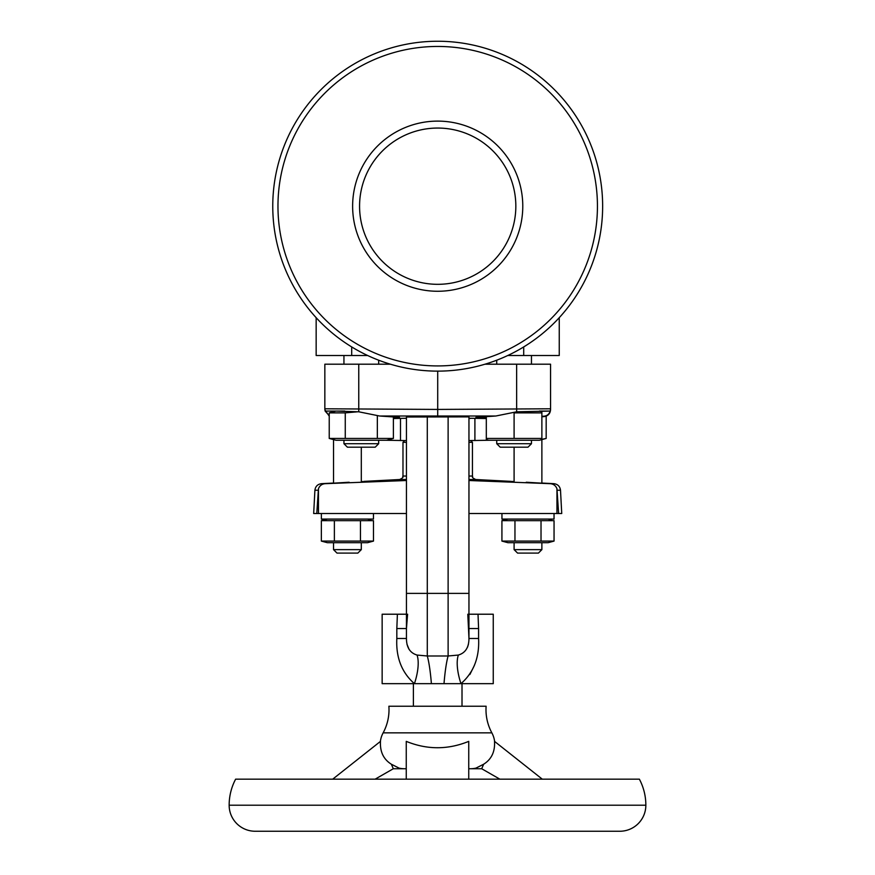 <?xml version="1.0" encoding="UTF-8"?>
<svg xmlns="http://www.w3.org/2000/svg" width="875" height="875" viewBox="0 0 875 875"><rect width="100%" height="100%" fill="white"/><g stroke="black" fill="none" stroke-linecap="round" stroke-linejoin="round"><path stroke-width="1.31" d="M491.859 732.856L383.141 732.856A48.617 48.617 0 0 0 388.883 706.234L486.117 706.234A48.617 48.617 0 0 0 491.859 732.856A24.303 24.303 0 0 1 494.616 741.442M541.877 416.303L543.834 416.216C546.941 415.997 549.084 414.28 550.266 411.075L516.655 411.797L495.841 416.008L475.902 417.364L486.314 417.911M495.841 416.008L379.575 416.008L358.761 411.797L335.956 411.075L329.23 412.869L345.264 412.869L357.897 411.775M468.595 416.883L406.448 417.014L406.448 638.487C406.492 647.445 410.036 652.969 417.058 655.058L427.284 655.987L448.12 655.987L458.347 655.058C465.38 652.969 468.923 647.445 468.956 638.487L467.797 614.217L468.956 628.534L478.592 628.534L478.592 638.487C479.533 657.475 473.659 672.536 460.972 683.67A36.466 14.339 68.1 0 1 458.347 655.058M486.314 418.523L468.956 418.261L468.956 417.014L468.956 638.487L478.592 638.487M469.361 418.37L470.477 418.447M406.448 593.381L448.12 593.381L448.12 416.445L452.605 416.445M417.058 655.058A36.466 14.339 111.9 0 1 414.433 683.67C401.745 672.547 395.872 657.486 396.823 638.487C395.872 657.486 401.745 672.547 414.433 683.67L382.145 683.67L382.145 614.217L406.973 614.217M489.792 440.245L468.956 440.584M462.011 706.234L462.011 683.67M413.394 706.234L413.394 683.67M361.309 549.631L357.831 553.098L336.995 553.098L333.528 549.631L361.309 549.631L361.309 542.686M538.355 553.098L517.573 553.098L514.095 549.631L541.877 549.631L541.877 542.686M370.88 541.68L373.483 541.089L321.355 541.089L327.272 542.686L367.555 542.686L373.483 541.089L373.483 520.658L321.355 520.658L327.272 519.072M551.447 541.68L554.05 541.089L501.922 541.089L507.85 542.686L548.133 542.686L554.05 541.089L554.05 520.658L501.922 520.658L507.85 519.072M367.555 519.072L370.88 520.078M548.133 519.072L551.447 520.078M321.377 513.516L321.377 519.072L373.461 519.072L373.461 513.516M501.944 513.516L501.944 519.072L554.039 519.072L554.039 513.516M333.528 439.589L333.528 483.044L321.53 483.667C317.647 484.181 315.438 486.369 314.902 490.241L313.677 513.516L406.448 513.516M361.309 447.191L361.309 481.556L362.403 481.491M363.705 481.414L364.481 481.37M349.158 482.234C369.316 481.108 369.316 481.108 349.158 482.234L325.358 483.667C322.011 483.897 319.714 485.57 318.456 488.688L316.783 513.516M406.448 480.506L325.358 483.667M406.448 442.323L402.981 442.323L402.981 476.044C401.887 477.214 405.169 476.755 399.689 479.522L364.777 481.348M531.464 443.713L527.986 447.191L500.205 447.191L496.738 443.713L531.464 443.713L531.464 440.245M437.708 416.369L437.708 409.423L550.561 408.789A6.945 6.945 0 0 1 550.178 411.075L539.448 411.075L541.877 411.72L541.877 412.869L514.095 412.869L514.095 438.441L486.314 438.441L486.314 439.589L488.753 440.245L539.448 440.245L546.175 438.441L546.175 416.15M378.58 443.713L378.667 440.245L378.667 443.713L375.2 447.191L347.419 447.191L343.941 443.713L378.58 443.713M329.23 438.441L393.389 438.441L386.662 440.245L335.956 440.245L329.23 438.441L329.23 412.869M393.389 416.62L393.389 438.441L390.173 439.152M541.877 439.327L546.175 438.441M229.152 805.208A26.042 26.042 0 0 0 255.194 831.25L619.806 831.25A26.042 26.042 0 0 0 645.848 805.208L229.152 805.208A55.562 55.562 0 0 1 235.627 779.166L639.373 779.166A55.562 55.562 0 0 1 645.848 805.208M602.448 831.25L272.552 831.25L602.448 831.25M406.252 768.742L393.302 768.742L391.366 764.236L399.055 768.119A24.303 24.303 0 0 0 404.512 768.742M470.488 768.742L468.748 768.742L470.488 768.742A24.303 24.303 0 0 0 475.945 768.119L483.634 764.236C491.498 759.303 495.13 751.691 494.517 741.366L542.292 779.166M383.141 732.856A24.303 24.303 0 0 0 380.384 741.442M332.708 779.166L380.483 741.366C379.87 751.691 383.502 759.303 391.366 764.236M406.252 779.166L406.252 741.366C427.098 749.853 447.923 749.853 468.748 741.366L468.748 779.166M277.966 206.194A159.742 159.742 0 0 0 437.708 365.925A159.742 159.742 0 0 0 597.439 206.194A159.742 159.742 0 0 0 437.708 46.452A159.742 159.742 0 0 0 277.966 206.194M602.645 206.194A164.948 164.948 0 0 1 437.708 371.131A164.948 164.948 0 0 1 272.759 206.194A164.948 164.948 0 0 1 437.708 41.245A164.948 164.948 0 0 1 602.645 206.194M359.57 206.194A78.138 78.138 0 0 1 437.708 128.056A78.138 78.138 0 0 1 515.834 206.194A78.138 78.138 0 0 1 437.708 284.32A78.138 78.138 0 0 1 359.57 206.194M352.625 206.194A85.083 85.083 0 0 1 437.708 121.111A85.083 85.083 0 0 1 522.78 206.194A85.083 85.083 0 0 1 437.708 291.266A85.083 85.083 0 0 1 352.625 206.194M367.631 355.513L316.159 355.513L316.159 317.702M559.245 317.702L559.245 355.513L507.784 355.513M375.134 779.166L393.302 768.742M468.748 768.742L481.698 768.742L483.634 764.236M499.866 779.166L481.698 768.742M377.344 438.441L377.344 415.811M345.264 438.441L345.264 412.869M514.095 438.441L541.877 438.441L541.877 412.869M541.877 438.441L541.877 483.044L553.875 483.667C557.758 484.17 559.967 486.369 560.503 490.241L561.739 513.516L558.622 513.516L556.948 488.688L556.948 513.516L558.622 513.516M486.314 438.441L486.314 416.38M470.695 440.584L472.434 442.323L468.956 442.323M468.956 480.506L550.058 483.667C553.394 483.897 555.691 485.57 556.948 488.688M526.258 482.234C506.1 481.108 506.1 481.108 526.258 482.234L550.058 483.667M472.434 442.323L472.434 476.044C473.517 477.214 470.236 476.755 475.716 479.522L510.967 481.37M511.82 481.425L513.548 481.523M556.948 513.516L468.956 513.516M541.023 541.089L541.023 520.658M514.959 541.089L514.959 520.658M501.922 541.089L501.922 520.658M360.445 541.089L360.445 520.658M334.381 541.089L334.381 520.658M321.355 541.089L321.355 520.658M406.448 638.487L396.823 638.487L396.823 628.534L406.448 628.534L407.608 614.217L406.448 628.534M396.823 628.534L397.392 614.217M414.433 683.67L431.397 683.67A36.466 4.419 86.2 0 0 427.284 655.987L427.284 416.445M431.397 683.67L444.008 683.67A36.466 4.419 93.8 0 1 448.12 655.987L448.12 593.381L468.956 593.381M444.008 683.67L460.972 683.67L462.164 682.817M468.431 614.217L478.023 614.217L478.592 628.534M469.875 674.494L474.392 665.416M468.431 644.273L467.556 647.128M409.139 649.513L406.984 644.295M406.295 614.217L405.453 614.217M402.467 614.217L400.947 614.217M460.972 683.67L493.259 683.67L493.259 614.217L478.023 614.217M393.389 417.856L399.503 417.364L379.575 416.008M398.289 417.637L395.314 417.812M335.956 411.075L325.139 411.075L329.23 415.68M344.805 411.075L325.238 411.075A6.945 6.945 0 0 1 324.844 408.789L437.708 409.423L437.708 371.131M324.844 408.789L324.844 364.197L358.761 364.197L358.761 411.797M550.561 408.789L550.561 364.197L485.067 364.197M385.613 440.245L406.448 440.584M406.448 418.261L393.389 418.523M390.348 364.197L358.761 364.197M406.448 479.522L399.689 479.522M472.434 476.044L468.956 476.044M475.716 479.522L468.956 479.522M406.448 476.044L402.981 476.044M351.695 346.938L351.695 355.513M523.709 355.513L523.709 346.938M560.503 490.241L557.233 490.241M318.456 488.688L318.456 513.516M318.172 490.241L314.902 490.241M516.655 411.797L516.644 364.197M400.498 418.523L400.498 440.584M474.906 418.523L474.906 440.584M541.877 416.708L543.856 416.642C547.947 416.117 550.178 413.798 550.561 409.697M538.409 553.098L541.877 549.631M333.528 549.631L333.528 542.686M404.709 440.584L402.981 442.323M496.738 443.713L496.738 440.245M496.738 364.197L496.738 360.216M375.2 447.191L378.667 443.713M378.667 364.197L378.667 360.216M531.464 364.197L531.464 355.513L531.464 364.197M343.941 364.197L343.941 355.513M343.941 443.713L343.941 440.245M514.095 481.556L514.095 447.191M514.095 549.631L514.095 542.686M329.23 416.15L324.844 409.697"/></g></svg>
